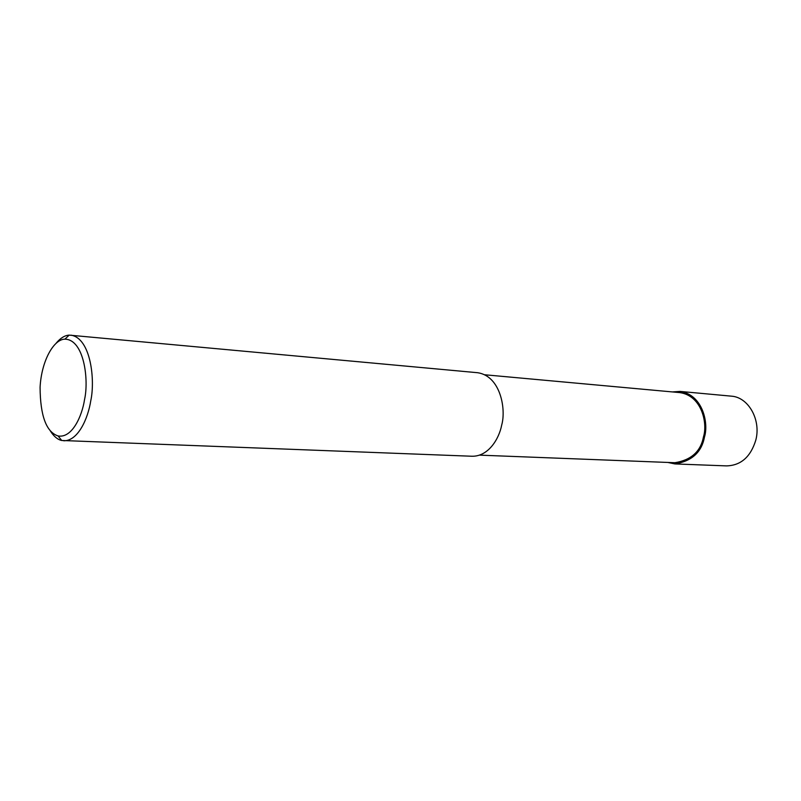 <?xml version="1.0" encoding="UTF-8"?>
<svg xmlns="http://www.w3.org/2000/svg" width="801" height="801" viewBox="0 0 801 801"><rect width="100%" height="100%" fill="white"/><g stroke="black" fill="none" stroke-linecap="round" stroke-linejoin="round"><path stroke-width="1.2" d="M672.359 391.929L680.009 391.409C702.837 394.663 708.865 423.318 704.449 437.106C701.636 452.235 691.784 461.176 674.893 463.929L667.834 462.447M484.725 374.768L679.849 392.61C701.936 395.754 707.764 423.459 703.488 436.785C700.775 451.414 691.243 460.054 674.903 462.718L479.509 455.138M56.21 343.118C60.445 338.042 64.771 335.379 69.166 335.128L477.716 372.725C500.495 376.13 506.282 409.141 501.686 425.101C499.073 438.848 488.35 456.71 471.829 456.24L61.747 440.49C57.612 439.599 53.817 436.425 50.353 430.978M71.139 335.178C90.984 338.613 95.279 380.365 90.763 400.77C88.08 418.292 78.097 441.141 63.69 440.77M84.566 399.419C82.082 416.2 72.01 438.517 58.062 435.944C46.278 432.039 40.28 415.839 40.08 387.344C41.412 361.091 53.657 339.193 64.891 339.163C84.275 339.524 88.961 380.195 84.566 399.419M680.009 391.409L731.433 396.165C748.434 397.196 761.24 419.884 755.794 440.149C750.637 456.91 740.885 465.491 726.527 465.892L675.443 463.949M704.449 437.106L703.488 436.785M61.747 440.49L58.062 435.944M69.166 335.128L64.891 339.163"/></g></svg>
